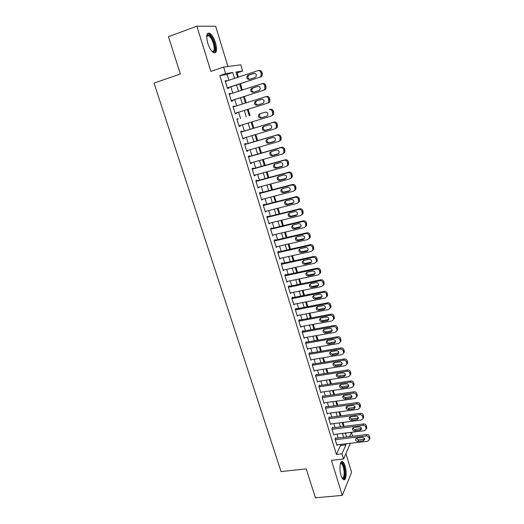 <?xml version="1.0" encoding="UTF-8"?>
<svg xmlns="http://www.w3.org/2000/svg" width="524" height="524" viewBox="0 0 524 524"><rect width="100%" height="100%" fill="white"/><g stroke="black" fill="none" stroke-linecap="round" stroke-linejoin="round"><path stroke-width="0.79" d="M345.061 465.908C344.379 463.72 343.593 462.332 342.709 461.729C340.096 459.731 338.923 468.947 341.045 475.412C341.733 477.58 342.513 478.962 343.384 479.552C346.05 481.523 347.137 472.242 345.061 465.908M215.528 42.83C213.903 37.911 211.945 34.715 209.633 33.235C206.561 32.547 205.939 35.874 207.773 43.217C209.417 48.129 211.375 51.306 213.635 52.741C216.726 53.409 217.355 50.108 215.528 42.83M345.67 434.049L346.148 433.001L351.434 432.346L352.6 436.217M227.927 66.496L215.665 26.252L196.873 26.2L168.473 36.706L180.354 74.002L154.043 83.093L281.054 471.567L306.219 468.888L315.428 497.8L342.283 495.383L351.571 472.262L345.892 453.62M228.87 80.283L227.082 74.441L219.818 75.574L225.628 73.615L223.624 67.059L240.817 64.819L242.684 71.015L236.01 72.03L237.627 77.375M238.427 77.107L237.143 72.869L242.684 71.015M344.15 426.398L342.945 422.416M340.96 415.866L339.735 411.812M337.757 405.268L336.506 401.135M334.528 394.598L333.251 390.393M331.273 383.856L329.976 379.572M328.004 373.049L326.681 368.686M324.71 362.163L323.36 357.722M321.389 351.204L320.02 346.685M318.055 340.174L316.66 335.576M314.695 329.072L313.273 324.389M311.308 317.891L309.867 313.123M307.902 306.638L306.435 301.785M304.47 295.307L302.977 290.368M301.018 283.897L299.499 278.873M297.54 272.408L295.995 267.299M294.043 260.841L292.464 255.647M290.512 249.195L288.914 243.909M286.962 237.47L285.338 232.093M283.392 225.661L281.735 220.191M279.79 213.766L278.106 208.205M276.168 201.792L274.458 196.14M272.519 189.734L270.777 183.983M268.845 177.59L267.07 171.748M265.144 165.361L263.343 159.42M261.411 153.047L259.583 147.008M257.657 140.642L255.797 134.504M253.878 128.151L251.985 121.909M250.072 115.568L248.153 109.247M246.221 102.848L244.308 96.527M242.337 90.023L240.431 83.716M335.917 438.234L335.76 437.717L335.072 439.171L336.978 445.4L337.24 444.83M332.733 427.846L332.576 427.322L331.869 428.743L333.795 435.012L334.07 434.435M329.531 417.386L329.367 416.862L328.653 418.25L330.585 424.558L330.88 423.968M326.301 406.853L326.144 406.323L325.411 407.685L327.356 414.032L327.67 413.436M323.059 396.255L322.895 395.725L322.149 397.048L324.107 403.434L324.441 402.838M319.791 385.585L319.627 385.055L318.867 386.339L320.839 392.771L321.186 392.162M316.496 374.85L316.332 374.313L315.559 375.564L317.544 382.042L317.917 381.42M313.188 364.036L313.018 363.499L312.232 364.717L314.23 371.234L314.629 370.599M309.854 353.156L309.684 352.613L308.885 353.792L310.896 360.355L311.322 359.713M306.494 342.205L306.33 341.655L305.512 342.801L307.536 349.403L307.988 348.748M303.121 331.175L302.951 330.624L302.112 331.731L304.156 338.38L304.641 337.711M299.715 320.072L299.545 319.516L298.7 320.59L300.75 327.284L301.274 326.603M296.289 308.898L296.119 308.335L295.254 309.37L297.324 316.11L297.887 315.409M292.844 297.645L292.674 297.082L291.789 298.077L293.872 304.863L294.488 304.143M289.372 286.314L289.202 285.744L288.305 286.707L290.401 293.538L291.069 292.798M285.881 274.91L285.704 274.34L284.794 275.257L286.903 282.135L287.63 281.375M282.364 263.428L282.187 262.852L281.257 263.729L283.379 270.659L284.178 269.867M312.776 250.321L313.771 249.064L313.424 246.496C312.854 245.094 311.852 244.479 310.398 244.656L277.7 252.116L279.836 259.098L280.72 258.28M275.251 240.221L275.074 239.638L274.111 240.437L276.266 247.459L277.209 246.614M271.661 228.497L271.478 227.907L270.502 228.667L272.67 235.741L273.613 234.883M268.046 216.694L267.862 216.104L266.867 216.818L269.054 223.938L269.998 223.067M264.404 204.812L264.22 204.216L263.205 204.884L265.406 212.056L266.356 211.172M260.736 192.839L260.552 192.243L259.524 192.871L261.738 200.089L262.681 199.199M257.042 180.787L256.858 180.184L255.81 180.767L258.037 188.037L258.987 187.133M253.321 168.649L253.138 168.04L252.07 168.584L254.317 175.907L255.267 174.983M249.581 156.427L249.391 155.818L248.311 156.309L250.57 163.685L251.644 163.161L251.52 162.754M245.808 144.12L245.618 143.504L244.518 143.949L246.797 151.377L247.885 150.899L247.741 150.434M242.009 131.721L241.819 131.098L240.699 131.504L242.992 138.984L244.105 138.552L243.942 138.022M238.184 119.236L237.994 118.614L236.855 118.968L239.167 126.5L240.293 126.114L240.11 125.524M234.32 106.614L234.143 106.031L232.983 106.339L235.309 113.931L236.455 113.59L236.265 112.961M230.422 93.888L230.259 93.364L229.08 93.626L231.425 101.263L232.591 100.975L232.394 100.339M237.143 72.869L236.298 73M219.818 75.574L336.421 454.426L340.489 445.472L340.187 444.483M338.19 437.966L337.004 434.075M335.013 427.558L333.801 423.595M331.81 417.084L330.572 413.05M328.587 406.539L327.33 402.425M325.345 395.928L324.061 391.742M322.077 385.245L320.773 380.981M318.788 374.49L317.465 370.154M315.481 363.663L314.131 359.248M312.153 352.77L310.778 348.27M308.8 341.799L307.398 337.22M305.427 330.755L303.999 326.098M302.027 319.64L300.579 314.898M298.608 308.446L297.128 303.619M295.163 297.18L293.663 292.268M291.691 285.835L290.165 280.838M288.2 274.412L286.648 269.329M284.689 262.91L283.111 257.743M281.146 251.33L279.541 246.077M277.582 239.671L275.952 234.326M274 227.933L272.336 222.497M270.384 216.111L268.694 210.583M266.749 204.209L265.026 198.589M263.081 192.223L261.338 186.505M259.393 180.151L257.618 174.341M255.679 167.994L253.871 162.086M251.939 155.752L250.099 149.746M248.166 143.425L246.306 137.321M244.374 131.013L242.481 124.804M240.555 118.509L238.63 112.221M236.691 105.861L234.772 99.58M232.794 93.121L230.881 86.853M226.492 81.076L226.348 80.604L225.15 80.814L227.514 88.51L228.7 88.268L228.503 87.632M277.694 252.123L278.644 251.284L278.82 251.861M350.36 443.291L343.554 459.017L331.423 460.347L342.283 495.383M343.554 459.017L341.956 453.804L345.919 444.837L345.617 443.848M336.421 454.426L341.956 453.804M196.873 26.2L210.884 71.402L223.624 67.059M349.56 436.584L351.434 432.346M239.625 83.978L241.538 90.285M243.503 96.783L245.415 103.104M247.354 109.496L249.267 115.817M251.186 122.151L253.079 128.393M255.005 134.74L256.858 140.877M258.791 147.237L260.618 153.277M262.544 159.643L264.345 165.584M266.277 171.964L268.046 177.806M269.984 184.199L271.727 189.943M273.666 196.343L275.375 201.995M277.32 208.408L279.004 213.962M280.949 220.381L282.6 225.851M284.552 232.276L286.176 237.654M288.128 244.092L289.726 249.372M291.678 255.817L293.257 261.017M295.209 267.469L296.754 272.578M298.713 279.037L300.232 284.06M302.197 290.525L303.691 295.464M305.649 301.942L307.123 306.789M309.088 313.273L310.529 318.042M312.494 324.533L313.915 329.216M315.88 335.714L317.275 340.312M319.247 346.816L320.616 351.335M322.588 357.846L323.93 362.287M325.908 368.804L327.231 373.167M329.203 379.69L330.5 383.974M332.478 390.504L333.755 394.71M335.733 401.246L336.984 405.373M338.969 411.916L340.194 415.971M342.179 422.514L343.384 426.497M345.368 433.047L346.547 436.951M234.562 78.39L232.78 72.528L225.628 73.615M343.633 437.304L342.447 433.407M340.456 426.864L339.251 422.894M337.266 416.357L336.035 412.309M334.05 405.779L332.799 401.659M330.814 395.135L329.537 390.937M327.559 384.42L326.262 380.142M324.277 373.632L322.954 369.276M320.983 362.772L319.633 358.337M317.655 351.84L316.286 347.327M314.315 340.829L312.92 336.238M310.948 329.753L309.527 325.077M307.555 318.599L306.114 313.843M304.143 307.365L302.675 302.525M300.711 296.06L299.211 291.134M297.252 284.676L295.726 279.665M293.767 273.22L292.222 268.118M290.263 261.679L288.685 256.491M286.733 250.059L285.128 244.787M283.176 238.361L281.545 232.997M279.593 226.578L277.936 221.121M275.991 214.716L274.307 209.168M272.362 202.768L270.646 197.129M268.707 190.743L266.965 185.005M265.026 178.625L263.251 172.796M261.319 166.429L259.518 160.495M257.585 154.141L255.751 148.115M253.826 141.768L251.959 135.644M250.04 129.31L248.147 123.081M246.221 116.76L244.308 110.446M242.37 104.066L240.451 97.765M238.479 91.274L236.566 84.986M227.082 74.441L232.78 72.528M340.489 445.472L345.919 444.837M225.202 80.984L226.348 80.604M229.112 93.737L230.259 93.364M232.997 106.392L234.143 106.031M239.154 126.461L240.293 126.114M242.966 138.886L244.105 138.552M246.752 151.226L247.885 150.899M250.505 163.481L251.644 163.161M254.238 175.645L255.371 175.337M257.946 187.73L259.079 187.428M261.627 199.729L262.753 199.434M265.282 211.644L266.408 211.355M268.91 223.473L270.037 223.198M272.513 235.224L273.639 234.955M276.096 246.896L277.216 246.634M225.346 81.456L257.697 70.701C259.183 70.38 260.238 70.995 260.854 72.541L261.247 73.851L260.998 76.124L259.642 77.257L227.318 87.868M227.357 88.006L259.642 77.257M253.773 73.301C255.902 73.281 256.668 74.382 256.085 76.602L255.024 77.48L249.358 79.347C247.23 79.347 246.47 78.24 247.079 76.019L248.114 75.181L254.33 73.209M249.745 79.222C248.075 78.685 247.564 77.552 248.206 75.823L249.234 74.991L254.559 73.222M258.424 70.589L258.784 70.53C260.271 70.209 261.319 70.819 261.935 72.358L262.321 73.661L262.072 75.934L260.723 77.054M206.725 36.018L207.471 34.853C209.744 34.348 211.958 37.125 214.126 43.171C215.75 49.793 215.095 52.59 212.174 51.568M212.056 51.444C214.323 51.621 214.748 48.935 213.327 43.381C212.024 39.444 210.445 36.89 208.591 35.717L207.157 35.691L206.711 36.189M214.539 53.022C216.012 51.522 216.039 48.228 214.611 43.145C212.999 38.265 211.048 35.088 208.749 33.628L207.661 33.359M340.469 463.38L341.052 462.889C343.482 463.629 344.753 467.48 344.871 474.449C344.537 477.934 343.659 479.198 342.238 478.242M342.1 477.993C343.213 478.307 343.895 477.056 344.144 474.227C344.189 469.104 343.272 465.574 341.406 463.642L340.39 463.642M343.626 479.676C344.523 479.132 345.067 477.574 345.257 474.999C345.309 468.653 344.176 464.277 341.858 461.88L341.478 461.709M229.276 94.261L261.574 83.781C263.068 83.473 264.116 84.082 264.725 85.622L264.895 89.113L263.507 90.285L231.228 100.628M231.254 100.706L263.507 90.285M257.657 86.336C259.747 86.316 260.526 87.397 259.989 89.571L258.895 90.488L253.249 92.303C251.147 92.309 250.38 91.222 250.944 89.041L252.005 88.163L258.011 86.257M253.78 92.132C252.031 91.713 251.454 90.6 252.051 88.792L253.105 87.927L258.286 86.25M262.052 83.683L262.648 83.558C264.129 83.251 265.177 83.86 265.786 85.386L265.95 88.87L264.568 90.036M233.173 106.975L265.432 96.77C266.913 96.468 267.961 97.084 268.57 98.604L268.766 102.01L267.345 103.221L235.112 113.295M235.119 113.322L267.345 103.221M261.515 99.278C263.572 99.252 264.358 100.307 263.867 102.449L262.747 103.398L257.101 105.167C255.037 105.173 254.264 104.106 254.782 101.964L255.869 101.06L261.673 99.233M257.867 104.924C255.987 104.682 255.326 103.595 255.869 101.669L256.957 100.765L261.928 99.2M265.648 96.711L266.48 96.488C267.961 96.193 269.002 96.802 269.611 98.322L269.801 101.715L268.386 102.92M271.308 116.014L273.62 114.468L273.41 111.16C272.808 109.654 271.766 109.044 270.286 109.333L269.257 109.66C270.738 109.372 271.779 109.981 272.388 111.494L272.604 114.815L271.157 116.066L238.97 125.871M265.347 112.123C267.371 112.097 268.157 113.132 267.705 115.234L266.565 116.21L260.932 117.933C258.895 117.946 258.122 116.898 258.601 114.795L259.708 113.859L265.347 112.123M266.88 116.086L261.987 117.579C259.963 117.586 259.19 116.544 259.668 114.448L260.572 113.59M240.889 132.127L273.05 122.452C274.53 122.177 275.572 122.793 276.174 124.293L276.417 127.528L274.943 128.819L242.802 138.362M275.945 128.419L277.412 127.136L277.176 123.913C276.58 122.413 275.539 121.804 274.065 122.079L240.87 132.068M269.146 124.876C271.144 124.85 271.93 125.865 271.517 127.928L270.358 128.937L264.731 130.614C262.727 130.62 261.948 129.598 262.386 127.528L263.52 126.566L269.146 124.876M270.882 128.688L265.773 130.207C263.775 130.221 262.996 129.199 263.434 127.136L264.096 126.389M244.708 144.572L276.823 135.159C278.296 134.891 279.338 135.506 279.934 137L280.196 140.157L278.696 141.473L246.608 150.761M279.685 141.028L281.172 139.712L280.916 136.567C280.32 135.081 279.292 134.465 277.818 134.733L244.669 144.454M272.919 137.537C274.884 137.511 275.683 138.506 275.303 140.537L274.124 141.565L268.504 143.196C266.533 143.209 265.747 142.201 266.146 140.17L267.299 139.181L272.919 137.537M274.779 141.225L269.526 142.744C267.561 142.757 266.775 141.755 267.181 139.731L267.712 139.056M248.494 156.925L280.563 147.768C282.036 147.513 283.071 148.128 283.667 149.609L283.942 152.694L282.423 154.043L250.38 163.069M283.392 153.545L284.905 152.202L284.637 149.13C284.041 147.657 283.012 147.041 281.539 147.296L248.442 156.755M276.665 150.106C278.604 150.08 279.403 151.063 279.056 153.054L277.858 154.108L272.251 155.694C270.305 155.707 269.519 154.718 269.886 152.72L271.052 151.705L276.665 150.106M278.617 153.676L273.253 155.196C271.314 155.209 270.528 154.22 270.895 152.235L271.34 151.626M252.26 169.193L284.277 160.292C285.75 160.043 286.785 160.658 287.375 162.132L287.663 165.145L286.13 166.521L254.133 175.298M287.1 165.97L288.606 164.608L288.324 161.608C287.735 160.141 286.707 159.525 285.239 159.774L252.188 168.964M280.386 162.584C282.298 162.558 283.098 163.527 282.783 165.479L281.571 166.56L275.971 168.099C274.052 168.112 273.259 167.136 273.6 165.178L274.786 164.143L280.386 162.584M282.416 166.056L276.954 167.556C275.041 167.569 274.255 166.599 274.589 164.647L274.962 164.091M255.994 181.376L287.971 172.724C289.438 172.488 290.466 173.103 291.056 174.564L291.357 177.505L289.805 178.907L257.854 187.435M290.859 178.278L292.287 176.922L291.986 173.994C291.403 172.534 290.375 171.924 288.907 172.16L255.909 181.094M284.08 174.977C285.966 174.951 286.766 175.9 286.484 177.826L285.259 178.926L279.665 180.42C277.772 180.433 276.973 179.477 277.281 177.544L278.486 176.49L284.08 174.977M286.169 178.343L280.628 179.83C278.742 179.843 277.949 178.887 278.257 176.968L278.572 176.464M259.708 193.474L291.632 185.07C293.099 184.841 294.128 185.457 294.711 186.911L295.025 189.786L293.453 191.208L261.555 199.487M294.593 190.5L295.936 189.151L295.621 186.289C295.038 184.841 294.016 184.232 292.556 184.455L259.603 193.14M287.748 187.278C289.608 187.258 290.414 188.195 290.158 190.081L288.914 191.201L283.333 192.655C281.46 192.662 280.668 191.719 280.943 189.826L282.161 188.745L287.748 187.278M289.89 190.553L284.283 192.013C282.416 192.026 281.624 191.09 281.905 189.203L282.167 188.745M263.389 205.487L295.267 197.325C296.735 197.109 297.756 197.718 298.339 199.166L298.66 201.976L297.075 203.417L265.223 211.46M298.294 202.631L299.551 201.301L299.23 198.504C298.654 197.063 297.632 196.454 296.171 196.664L263.271 205.1M291.39 199.493C293.23 199.474 294.029 200.397 293.8 202.251L292.549 203.384L286.969 204.799C285.128 204.805 284.329 203.875 284.584 202.015L285.809 200.921L291.39 199.493M293.578 202.677L287.905 204.118C286.065 204.124 285.272 203.201 285.521 201.347L285.744 200.941M267.05 217.414L298.877 209.495C300.344 209.286 301.359 209.901 301.942 211.336L302.269 214.087L300.678 215.547L268.871 223.348M301.962 214.683L303.147 213.366L302.82 210.628C302.243 209.2 301.228 208.585 299.767 208.794L266.919 216.975M295.005 211.624C296.82 211.611 297.625 212.515 297.416 214.342L296.152 215.488L290.584 216.857C288.763 216.864 287.964 215.947 288.193 214.119L289.431 213.006L295.005 211.624M297.239 214.709L291.501 216.137C289.687 216.143 288.888 215.233 289.117 213.406L289.3 213.045M270.685 229.257L302.466 221.573C303.927 221.377 304.942 221.993 305.518 223.421L305.859 226.106L304.248 227.586L272.493 235.152M305.597 226.643L306.717 225.346L306.376 222.667C305.806 221.246 304.791 220.637 303.337 220.833L270.535 228.772M298.595 223.669C300.39 223.656 301.195 224.547 301.012 226.348L299.735 227.508L294.18 228.831C292.372 228.837 291.573 227.94 291.783 226.132L293.034 225.012L298.595 223.669M300.868 226.663L295.077 228.064C293.276 228.071 292.484 227.174 292.693 225.379L292.837 225.071M274.294 241.02L306.023 233.573C307.483 233.39 308.498 233.999 309.068 235.42L309.415 238.053L307.798 239.54L276.089 246.876M309.199 238.525L310.26 237.248L309.913 234.621C309.343 233.213 308.335 232.597 306.881 232.787L274.124 240.483M302.158 235.63C303.933 235.617 304.739 236.501 304.575 238.269L303.291 239.442L297.743 240.726C295.962 240.726 295.163 239.841 295.346 238.066L296.604 236.927L302.158 235.63M304.464 238.531L298.628 239.92C296.846 239.92 296.053 239.036 296.237 237.267L296.348 237.012M277.877 252.706L309.56 245.487C311.014 245.311 312.029 245.926 312.592 247.335L312.946 249.909L311.322 251.415L279.659 258.515M305.695 247.505C307.457 247.498 308.263 248.363 308.112 250.105L306.822 251.291L301.28 252.535C299.518 252.535 298.719 251.658 298.89 249.909L300.154 248.762L305.695 247.505M308.033 250.315L302.151 251.684C300.39 251.684 299.597 250.813 299.761 249.07L299.846 248.867M281.434 264.306L313.07 257.317C314.524 257.153 315.533 257.769 316.096 259.164L316.457 261.692L314.819 263.205L283.202 270.083M316.319 262.039L317.262 260.801L316.909 258.286C316.345 256.891 315.343 256.282 313.896 256.446L281.342 263.651M309.212 259.301C310.948 259.295 311.754 260.153 311.629 261.862L310.332 263.055L304.798 264.26C303.055 264.253 302.256 263.395 302.4 261.673L303.678 260.52L309.212 259.301M311.57 262.02L305.649 263.369C303.907 263.362 303.114 262.504 303.258 260.795L303.317 260.638M284.971 275.834L316.555 269.067C318.009 268.91 319.011 269.526 319.575 270.915L319.935 273.39L318.291 274.91L286.726 281.565M319.837 273.672L320.734 272.46L320.374 269.991C319.81 268.609 318.808 267.993 317.367 268.157L284.938 275.113M312.704 271.013C314.426 271.013 315.232 271.858 315.121 273.541L313.817 274.74L308.289 275.912C306.566 275.899 305.767 275.048 305.892 273.358L307.175 272.192L312.704 271.013M315.088 273.646L309.121 274.976C307.405 274.969 306.606 274.118 306.737 272.434L306.769 272.329M288.482 287.276L320.02 280.733C321.467 280.582 322.47 281.198 323.026 282.58L323.393 285.01L321.743 286.536L290.224 292.968M323.321 285.233L324.173 284.041L323.806 281.617C323.249 280.242 322.253 279.633 320.812 279.783L288.501 286.497M316.168 282.639C317.872 282.646 318.677 283.477 318.585 285.141L317.275 286.346L311.76 287.473C310.051 287.46 309.252 286.621 309.363 284.951L310.653 283.785L316.168 282.639M318.566 285.194L312.573 286.504C310.87 286.49 310.077 285.652 310.188 283.988L310.208 283.942M291.966 298.647L323.459 292.32C324.9 292.182 325.902 292.798 326.459 294.167L326.825 296.551L325.168 298.084L293.702 304.3M326.779 296.715L327.592 295.543L327.225 293.165C326.668 291.796 325.673 291.187 324.232 291.331L292.032 297.809M319.614 294.193C321.297 294.2 322.103 295.025 322.024 296.663L320.708 297.874L315.199 298.962C313.509 298.942 312.71 298.117 312.808 296.473L314.105 295.294L319.614 294.193M322.024 296.663L316.005 297.953C314.315 297.933 313.522 297.108 313.621 295.471L312.808 296.473M295.431 309.933L326.871 303.828C328.312 303.697 329.314 304.313 329.865 305.675L330.238 308.014L328.568 309.553L297.154 315.553M330.205 308.119L330.985 306.966L330.611 304.634C330.061 303.278 329.072 302.662 327.631 302.793L295.529 309.042M323.033 305.662C324.703 305.675 325.509 306.488 325.443 308.105L324.12 309.317L318.625 310.372C316.948 310.352 316.149 309.527 316.234 307.909L317.531 306.73L323.033 305.662M325.45 308.053L319.411 309.317C317.767 309.311 316.968 308.505 317.013 306.913M298.87 321.147L330.264 315.258C331.705 315.134 332.694 315.749 333.244 317.105L333.618 319.398L331.947 320.943L300.579 326.727M333.605 319.45L334.351 318.31L333.978 316.024C333.434 314.675 332.445 314.059 331.011 314.184L299.001 320.21M326.426 317.059C328.083 317.072 328.882 317.878 328.836 319.47L327.507 320.688L322.018 321.703C320.361 321.677 319.561 320.865 319.633 319.273L320.937 318.088L326.426 317.059M328.856 319.371L322.791 320.609C321.192 320.609 320.387 319.83 320.387 318.284M302.283 332.288L333.631 326.609C335.065 326.491 336.061 327.107 336.604 328.456L336.984 330.709L335.308 332.255L303.986 337.829M337.698 329.583L336.984 330.709L337.698 329.583L337.325 327.336C336.781 325.993 335.792 325.378 334.358 325.496L302.44 331.299M329.799 328.371C331.443 328.391 332.242 329.19 332.203 330.755L330.873 331.974L325.391 332.956C323.747 332.923 322.954 332.124 323.007 330.552L324.317 329.36L329.799 328.371M332.229 330.611L326.151 331.83C324.592 331.83 323.786 331.076 323.74 329.576M305.682 343.351L336.978 337.882C338.412 337.77 339.401 338.386 339.945 339.729L340.318 341.943L338.642 343.489L307.365 348.86M340.331 341.884L341.019 340.777L340.646 338.57C340.109 337.233 339.12 336.624 337.692 336.729L305.859 342.316M333.146 339.611C334.777 339.637 335.576 340.423 335.55 341.969L334.214 343.194L328.745 344.13C327.114 344.098 326.321 343.305 326.36 341.753L327.677 340.567L333.146 339.611M335.583 341.779L329.485 342.971C327.965 342.971 327.166 342.244 327.074 340.783M309.049 354.342L340.299 349.076C341.733 348.977 342.716 349.593 343.259 350.923L343.633 353.097L341.949 354.643L310.725 359.811M343.652 352.993L344.32 351.899L343.947 349.731C343.41 348.401 342.427 347.792 341 347.89L309.245 353.261M336.474 350.772C338.091 350.805 338.89 351.578 338.871 353.104L337.535 354.329L332.072 355.233C330.454 355.2 329.662 354.414 329.694 352.881L331.011 351.689L336.474 350.772M338.904 352.875L332.799 354.034C331.319 354.041 330.52 353.333 330.389 351.918M312.402 365.261L343.6 360.198C345.028 360.106 346.01 360.722 346.547 362.045L346.927 364.18L345.237 365.732L314.066 370.691M347.065 363.925L347.602 362.942L347.222 360.813C346.691 359.497 345.709 358.881 344.281 358.973L312.612 364.134M339.781 361.861C341.379 361.894 342.179 362.667 342.172 364.167L340.836 365.392L335.38 366.263C333.775 366.224 332.982 365.444 333.002 363.938L334.325 362.739L339.781 361.861M342.205 363.892L336.087 365.025C334.646 365.031 333.847 364.35 333.683 362.975M315.723 376.108L346.875 371.241C348.303 371.162 349.285 371.778 349.816 373.088L350.196 375.191L348.506 376.736L317.38 381.498M350.373 374.85L350.857 373.92L350.477 371.824C349.947 370.514 348.971 369.898 347.55 369.983L315.946 374.935M343.063 372.872C344.648 372.911 345.447 373.671 345.447 375.158L344.111 376.383L338.661 377.214C337.07 377.169 336.277 376.402 336.29 374.915L337.613 373.717L343.063 372.872M345.48 374.843L339.362 375.944C337.954 375.95 337.155 375.289 336.958 373.959M319.031 386.876L350.13 382.212C351.558 382.14 352.534 382.756 353.065 384.059L353.445 386.129L351.748 387.675L320.675 392.24M353.648 385.71L354.086 384.819L353.713 382.756C353.183 381.452 352.207 380.843 350.792 380.922L319.26 385.664M346.325 383.81C347.897 383.856 348.689 384.609 348.702 386.077L347.36 387.295L341.923 388.094C340.345 388.048 339.559 387.288 339.559 385.815L340.882 384.623L346.325 383.81M348.735 385.716L342.604 386.791C341.235 386.797 340.443 386.162 340.214 384.865M322.312 397.578L353.366 393.111C354.787 393.046 355.763 393.662 356.294 394.958L356.667 396.989L354.971 398.535L323.943 402.904M356.903 396.498L357.303 395.646L356.923 393.616C356.399 392.325 355.423 391.716 354.008 391.782L322.555 396.327M349.56 394.677C351.126 394.723 351.918 395.469 351.938 396.917L350.595 398.135L345.165 398.908C343.6 398.849 342.807 398.096 342.801 396.648L344.13 395.456L349.56 394.677M351.964 396.524L345.833 397.565C344.497 397.572 343.705 396.956 343.449 395.705M325.574 408.209L356.575 403.939C357.997 403.88 358.966 404.489 359.497 405.779L359.87 407.783L358.174 409.323L327.199 413.501M360.126 407.214L360.492 406.401L360.112 404.41C359.588 403.126 358.619 402.511 357.204 402.57L325.823 406.919M352.776 405.471C354.329 405.524 355.121 406.264 355.148 407.692L353.805 408.91L348.381 409.644C346.829 409.585 346.043 408.838 346.023 407.403L347.353 406.211L352.776 405.471M355.167 407.259L349.036 408.262C347.74 408.275 346.947 407.672 346.665 406.46M328.817 418.774L359.765 414.687C361.187 414.635 362.156 415.25 362.68 416.534L363.053 418.506L361.357 420.038L330.428 424.027M363.329 417.864L363.663 417.091L363.283 415.126C362.765 413.849 361.796 413.24 360.381 413.292L329.065 417.445M355.973 416.187C357.512 416.246 358.305 416.98 358.344 418.394L356.988 419.606L351.578 420.307C350.039 420.241 349.253 419.501 349.226 418.087L350.563 416.901L355.973 416.187M358.351 417.923L352.22 418.899C350.949 418.905 350.163 418.322 349.862 417.15M332.033 429.267L362.936 425.37C364.35 425.324 365.32 425.94 365.837 427.217L366.217 429.156L364.514 430.689L333.631 434.488M366.505 428.442L366.433 425.776C365.916 424.506 364.953 423.89 363.538 423.936L332.288 427.898M359.15 426.844C360.676 426.903 361.462 427.63 361.508 429.025L360.158 430.237L354.755 430.905C353.222 430.833 352.442 430.099 352.41 428.704L353.746 427.519L359.15 426.844M361.508 428.521L355.383 429.457C354.145 429.47 353.366 428.907 353.038 427.767M335.229 439.695L366.086 435.981C367.501 435.948 368.464 436.558 368.981 437.828L369.354 439.734L367.651 441.26L336.821 444.883M369.662 438.955L369.558 436.354C369.047 435.09 368.084 434.475 366.676 434.514L335.491 438.287M362.3 437.422C363.82 437.488 364.606 438.208 364.658 439.584L363.309 440.789L357.912 441.431C356.392 441.352 355.606 440.625 355.567 439.25L356.903 438.064L362.3 437.422M364.645 439.046L358.527 439.95L356.196 438.313M261.935 72.358L260.854 72.541M262.321 73.661L261.247 73.851M248.114 75.181L249.234 74.991M265.786 85.386L264.725 85.622M266.172 86.683L265.111 86.925M252.005 88.163L253.105 87.927M269.611 98.322L268.57 98.604M269.991 99.612L268.956 99.901M255.869 101.06L256.957 100.765M270.286 109.333L269.257 109.66M273.41 111.16L272.388 111.494M273.783 112.444L272.768 112.778M260.932 117.933L261.987 117.579M274.065 122.079L273.05 122.452M277.176 123.913L276.174 124.293M277.55 125.177L276.554 125.57M264.731 130.614L265.773 130.207M277.818 134.733L276.823 135.159M280.916 136.567L279.934 137M281.29 137.825L280.307 138.264M274.124 141.565L274.583 141.362M268.504 143.196L269.526 142.744M281.539 147.296L280.563 147.768M284.637 149.13L283.667 149.609M285.004 150.381L284.041 150.866M277.858 154.108L278.48 153.801M272.251 155.694L273.253 155.196M285.239 159.774L284.277 160.292M288.324 161.608L287.375 162.132M288.691 162.853L287.742 163.383M281.571 166.56L282.331 166.134M275.971 168.099L276.954 167.556M288.907 172.16L287.971 172.724M291.986 173.994L291.056 174.564M292.353 175.226L291.423 175.802M285.259 178.926L286.143 178.37M279.665 180.42L280.628 179.83M292.556 184.455L291.632 185.07M295.621 186.289L294.711 186.911M295.981 187.52L295.071 188.142M288.914 191.201L289.844 190.566M283.333 192.655L284.283 192.013M296.171 196.664L295.267 197.325M299.23 198.504L298.339 199.166M299.59 199.723L298.7 200.391M292.549 203.384L293.46 202.709M286.969 204.799L287.905 204.118M299.767 208.794L298.877 209.495M302.82 210.628L301.942 211.336M303.173 211.834L302.296 212.548M296.152 215.488L297.049 214.768M290.584 216.857L291.501 216.137M303.337 220.833L302.466 221.573M306.376 222.667L305.518 223.421M306.73 223.866L305.872 224.626M299.735 227.508L300.619 226.741M294.18 228.831L295.077 228.064M306.881 232.787L306.023 233.573M309.913 234.621L309.068 235.42M310.267 235.813L309.422 236.612M303.291 239.442L304.156 238.63M297.743 240.726L298.628 239.92M310.398 244.656L309.56 245.487M313.424 246.496L312.592 247.335M313.771 247.682L312.946 248.52M306.822 251.291L307.673 250.439M301.28 252.535L302.151 251.684M313.896 256.446L313.07 257.317M316.909 258.286L316.096 259.164M317.256 259.459L316.444 260.343M310.332 263.055L311.164 262.164M304.798 264.26L305.649 263.369M317.367 268.157L316.555 269.067M320.374 269.991L319.575 270.915M320.714 271.157L319.922 272.087M313.817 274.74L314.629 273.81M308.289 275.912L309.121 274.976M320.812 279.783L320.02 280.733M323.806 281.617L323.026 282.58M324.153 282.777L323.373 283.746M317.275 286.346L318.075 285.377M311.76 287.473L312.573 286.504M324.232 291.331L323.459 292.32M327.225 293.165L326.459 294.167M327.566 294.318L326.799 295.32M320.708 297.874L321.494 296.859M315.199 298.962L316.005 297.953M327.631 302.793L326.871 303.828M330.611 304.634L329.865 305.675M330.952 305.78L330.205 306.822M324.12 309.317L324.887 308.269M318.625 310.372L319.411 309.317M331.011 314.184L330.264 315.258M333.978 316.024L333.244 317.105M334.319 317.158L333.585 318.245M327.507 320.688L328.26 319.594M322.018 321.703L322.791 320.609M334.358 325.496L333.631 326.609M337.325 327.336L336.604 328.456M337.659 328.463L336.939 329.583M330.873 331.974L331.613 330.847M325.391 332.956L326.151 331.83M337.692 336.729L336.978 337.882M340.646 338.57L339.945 339.729M340.98 339.69L340.273 340.849M334.214 343.194L334.941 342.028M328.745 344.13L329.485 342.971M341 347.89L340.299 349.076M343.947 349.731L343.259 350.923M344.275 350.838L343.587 352.036M337.535 354.329L338.242 353.13M332.072 355.233L332.799 354.034M344.281 358.973L343.6 360.198M347.222 360.813L346.547 362.045M347.55 361.914L346.875 363.152M340.836 365.392L341.524 364.154M335.38 366.263L336.087 365.025M347.55 369.983L346.875 371.241M350.477 371.824L349.816 373.088M350.805 372.918L350.143 374.188M344.111 376.383L344.785 375.105M338.661 377.214L339.362 375.944M350.792 380.922L350.13 382.212M353.713 382.756L353.065 384.059M354.034 383.843L353.386 385.153M347.36 387.295L348.028 385.985M341.923 388.094L342.604 386.791M354.008 391.782L353.366 393.111M356.923 393.616L356.294 394.958M357.244 394.703L356.615 396.046M350.595 398.135L351.244 396.792M345.165 398.908L345.833 397.565M357.204 402.57L356.575 403.939M360.112 404.41L359.497 405.779M360.433 405.484L359.811 406.86M353.805 408.91L354.44 407.528M348.381 409.644L349.036 408.262M360.381 413.292L359.765 414.687M363.283 415.126L362.68 416.534M363.597 416.194L362.994 417.608M356.988 419.606L357.617 418.191M351.578 420.307L352.22 418.899M363.538 423.936L362.936 425.37M366.433 425.776L365.837 427.217M366.748 426.837L366.152 428.278M360.158 430.237L360.767 428.789M354.755 430.905L355.383 429.457M366.676 434.514L366.086 435.981M369.558 436.354L368.981 437.828M369.872 437.402L369.296 438.883M363.309 440.789L363.905 439.315M357.912 441.431L358.527 439.95M262.072 75.934L260.998 76.124M247.079 76.019L248.206 75.823M207.157 35.691L207.471 34.853M206.698 36.398L208.591 35.717M340.607 463.524L341.052 462.889M340.358 463.753L341.406 463.642M265.95 88.87L264.895 89.113M250.944 89.041L252.051 88.792M269.801 101.715L268.766 102.01M254.782 101.964L255.869 101.669M273.62 114.468L272.604 114.815M258.601 114.795L259.668 114.448M277.412 127.136L276.417 127.528M262.386 127.528L263.434 127.136M281.172 139.712L280.196 140.157M266.146 140.17L267.181 139.731M284.905 152.202L283.942 152.694M269.886 152.72L270.895 152.235M288.606 164.608L287.663 165.145M273.6 165.178L274.589 164.647M292.287 176.922L291.357 177.505M277.281 177.544L278.257 176.968M295.936 189.151L295.025 189.786M280.943 189.826L281.905 189.203M299.551 201.301L298.66 201.976M284.584 202.015L285.521 201.347M303.147 213.366L302.269 214.087M288.193 214.119L289.117 213.406M306.717 225.346L305.859 226.106M291.783 226.132L292.693 225.379M310.26 237.248L309.415 238.053M295.346 238.066L296.237 237.267M313.771 249.064L312.946 249.909M298.89 249.909L299.761 249.07M317.262 260.801L316.457 261.692M302.4 261.673L303.258 260.795M320.734 272.46L319.935 273.39M305.892 273.358L306.737 272.434M324.173 284.041L323.393 285.01M309.363 284.951L310.188 283.988M327.592 295.543L326.825 296.551M330.985 306.966L330.238 308.014M316.234 307.909L316.974 306.94M334.351 318.31L333.618 319.398M319.633 319.273L320.308 318.337M323.007 330.552L323.622 329.648M341.019 340.777L340.318 341.943M326.36 341.753L326.924 340.888M344.32 351.899L343.633 353.097M329.694 352.881L330.205 352.056M347.602 362.942L346.927 364.18M333.002 363.938L333.467 363.139M350.857 373.92L350.196 375.191M336.29 374.915L336.716 374.156M354.086 384.819L353.445 386.129M339.559 385.815L339.945 385.088M357.303 395.646L356.667 396.989M342.801 396.648L343.154 395.954M360.492 406.401L359.87 407.783M346.023 407.403L346.344 406.742M363.663 417.091L363.053 418.506M349.226 418.087L349.521 417.458M366.807 427.708L366.217 429.156M352.41 428.704L352.678 428.101M369.931 438.261L369.354 439.734M355.567 439.25L355.816 438.673"/></g></svg>
